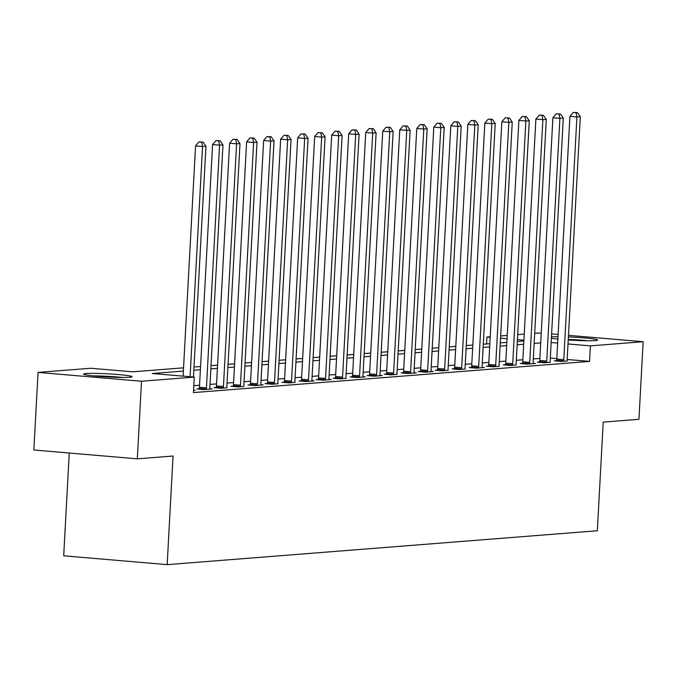 <?xml version="1.0" encoding="UTF-8"?>
<svg xmlns="http://www.w3.org/2000/svg" width="677" height="677" viewBox="0 0 677 677"><rect width="100%" height="100%" fill="white"/><g stroke="black" fill="none" stroke-linecap="round" stroke-linejoin="round"><path stroke-width="1.02" d="M568.392 336.918A24.296 1.566 -176.9 0 1 597.639 340.032A24.296 1.566 -176.9 0 1 595.193 340.582A24.296 1.566 -176.9 0 1 568.223 339.972M557.865 339.092A24.296 1.566 -176.9 0 1 551.383 338.195M551.45 336.867A24.296 1.566 -176.9 0 1 551.569 336.858A24.296 1.566 -176.9 0 1 557.992 336.681M129.629 377.267A24.296 1.566 -176.9 0 1 102.329 376.632A24.296 1.566 -176.9 0 1 83.559 374.093A24.296 1.566 -176.9 0 1 86.013 373.543A24.296 1.566 -176.9 0 1 113.313 374.178A24.296 1.566 -176.9 0 1 132.083 376.717A24.296 1.566 -176.9 0 1 129.629 377.267M69.266 453.023L63.697 555.809L167.168 564.643L597.334 530.751L603.215 422.126L638.944 419.308L643.15 341.716L590.403 345.871L568.011 343.958M167.168 564.643L173.05 456.019L137.313 458.837L33.85 450.002L38.056 372.409L90.803 368.254L132.743 371.834L183.552 367.831M486.56 343.958L486.932 337.036L490.216 336.782M500.667 335.961L507.234 335.437M517.685 334.616L524.243 334.099M534.703 333.279L541.245 333.016M183.374 371.055L152.325 373.509L194.265 377.089L193.427 392.601L589.557 361.391L567.174 359.479M556.807 358.598L550.308 358.04M539.874 358.421L533.315 358.937M522.856 359.758L516.297 360.274M505.837 361.103L499.279 361.62M488.828 362.44L482.261 362.957M471.81 363.786L465.251 364.302M454.792 365.123L448.233 365.639M437.774 366.469L431.215 366.985M420.755 367.806L414.197 368.322M403.746 369.143L397.187 369.667M386.728 370.488L380.169 371.004M369.71 371.825L363.151 372.342M352.692 373.171L346.133 373.687M335.682 374.508L329.124 375.024M318.664 375.853L312.105 376.37M301.646 377.191L295.087 377.707M284.628 378.528L278.069 379.052M267.618 379.873L261.051 380.389M250.6 381.21L244.042 381.726M233.582 382.556L227.023 383.072M216.564 383.893L210.005 384.409M199.554 385.238L193.8 385.687M193.546 390.417L195.12 390.29L193.554 390.155M199.19 388.818L196.973 388.996L203.963 389.597L212.129 388.953L209.87 388.759M216.208 387.481L213.991 387.659L220.981 388.251L226.939 387.786M233.218 386.144L231.009 386.313L237.999 386.914L243.948 386.44M250.236 384.798L248.019 384.976L255.017 385.568L263.184 384.925L260.924 384.731M267.254 383.461L265.037 383.631L272.027 384.231L277.985 383.757M284.272 382.116L282.055 382.293L289.045 382.886L295.003 382.42M301.282 380.779L299.073 380.948L306.063 381.549L314.23 380.906L311.97 380.711M318.3 379.433L316.091 379.611L323.081 380.212L331.248 379.569L328.988 379.374M335.318 378.096L333.101 378.274L340.091 378.866L346.049 378.401M352.336 376.759L350.119 376.928L357.109 377.529L365.275 376.886L363.016 376.691M369.346 375.413L367.137 375.591L374.127 376.184L382.293 375.54L380.034 375.346M386.364 374.076L384.155 374.246L391.145 374.846L397.094 374.373M403.382 372.731L401.165 372.909L408.155 373.501L416.33 372.858L414.07 372.672M420.4 371.394L418.183 371.563L425.173 372.164L433.339 371.521L431.08 371.326M437.418 370.048L435.201 370.226L442.191 370.827L448.14 370.353M454.428 368.711L452.219 368.889L459.209 369.481L465.158 369.016M471.446 367.374L469.229 367.543L476.219 368.144L484.393 367.501L482.134 367.306M488.464 366.029L486.247 366.206L493.237 366.799L499.194 366.333M505.482 364.691L503.265 364.861L510.255 365.462L516.204 364.988M522.492 363.346L520.283 363.524L527.273 364.116L535.439 363.473L533.18 363.287M539.51 362.009L537.293 362.178L544.291 362.779L550.24 362.305M556.528 360.663L554.311 360.841L561.301 361.433L567.258 360.968M137.313 458.837L141.518 381.244L38.056 372.409M551.611 333.905L558.11 334.455M568.477 335.343L643.15 341.716M589.557 361.391L590.403 345.871M194.265 377.089L141.518 381.244M540.711 342.9L534.153 343.417M523.693 344.246L517.135 344.762M506.684 345.583L500.117 346.099M489.666 346.929L483.107 347.445M472.648 348.266L466.089 348.782M455.629 349.603L449.071 350.119M438.62 350.948L432.053 351.465M421.602 352.285L415.043 352.802M404.584 353.631L398.025 354.147M387.566 354.968L381.007 355.484M370.547 356.314L363.989 356.83M353.538 357.651L346.979 358.167M336.52 358.988L329.961 359.512M319.502 360.333L312.943 360.849M302.484 361.67L295.925 362.187M285.474 363.016L278.916 363.532M268.456 364.353L261.897 364.869M251.438 365.698L244.879 366.215M234.42 367.036L227.861 367.552M217.41 368.381L210.852 368.897M200.392 369.718L193.834 370.234M557.645 343.078L551.146 342.52M523.913 340.201L517.414 339.642M507.048 338.754L500.548 338.204M490.182 337.315L486.932 337.036M194.003 367.01L200.57 366.494M211.021 365.665L217.579 365.148M228.039 364.328L234.597 363.811M245.057 362.982L251.616 362.466M262.067 361.645L268.634 361.129M279.085 360.299L285.643 359.783M296.103 358.962L302.661 358.446M313.121 357.625L319.679 357.109M330.131 356.28L336.697 355.763M347.149 354.943L353.707 354.426M364.167 353.597L370.725 353.081M381.185 352.26L387.743 351.744M398.203 350.914L404.761 350.398M415.213 349.577L421.771 349.061M432.231 348.24L438.789 347.716M449.249 346.895L455.807 346.379M466.267 345.558L472.825 345.042M483.276 344.212L489.835 343.696M500.295 342.875L506.853 342.359M517.313 341.53L523.871 341.013M190.093 376.734L202.558 146.494L205.96 146.224L193.461 377.021M183.103 376.133L195.568 145.893L202.558 146.494L201.704 142.195L203.066 142.094L198.903 141.958L201.704 142.195M198.903 141.958L195.568 145.893M205.96 146.224L203.066 142.094M206.18 389.419L206.273 389.021A3.114 1.354 94.9 0 0 206.434 387.853L219.576 145.149L222.978 144.886L209.836 387.582A3.114 1.354 94.9 0 0 209.87 388.733L209.921 389.123M199.106 389.182L199.283 388.42A3.114 1.354 94.9 0 0 199.444 387.261L212.586 144.556L219.576 145.149L218.722 140.858L220.076 140.748L215.921 140.621L218.722 140.858M215.921 140.621L212.586 144.556M222.978 144.886L220.076 140.748M223.198 388.082L223.283 387.676A3.114 1.354 94.9 0 0 223.444 386.516L236.595 143.812L239.996 143.541L226.854 386.245A3.114 1.354 94.9 0 0 226.888 387.396M216.124 387.836L216.293 387.083A3.114 1.354 94.9 0 0 216.454 385.915L229.605 143.219L236.595 143.812L235.731 139.521L237.094 139.411L232.939 139.276L235.731 139.521M232.939 139.276L229.605 143.219M239.996 143.541L237.094 139.411M240.208 386.736L240.301 386.339A3.114 1.354 94.9 0 0 240.462 385.171L253.604 142.475L257.015 142.204L243.864 384.908A3.114 1.354 94.9 0 0 243.906 386.059M233.142 386.499L233.311 385.746A3.114 1.354 94.9 0 0 233.472 384.578L246.614 141.874L253.604 142.475L252.749 138.176L254.112 138.074L249.957 137.939L252.749 138.176M249.957 137.939L246.614 141.874M257.015 142.204L254.112 138.074M257.226 385.399L257.319 385.001A3.114 1.354 94.9 0 0 257.48 383.834L270.622 141.129L274.024 140.858L260.882 383.563A3.114 1.354 94.9 0 0 260.916 384.714L260.967 385.103M250.16 385.154L250.329 384.401A3.114 1.354 94.9 0 0 250.49 383.233L263.632 140.537L270.622 141.129L269.768 136.839L271.13 136.729L266.966 136.602L269.768 136.839M266.966 136.602L263.632 140.537M274.024 140.858L271.13 136.729M122.359 377.444A24.135 1.557 3.1 0 0 93.147 375.862M95.931 376.133A21.021 1.354 -176.9 0 1 119.558 377.411M568.248 339.617A21.021 1.354 -176.9 0 1 585.123 340.726M587.924 340.759A24.135 1.557 3.1 0 0 568.257 339.414M274.244 384.054L274.337 383.656A3.114 1.354 94.9 0 0 274.498 382.488L287.64 139.792L291.042 139.521L277.9 382.226A3.114 1.354 94.9 0 0 277.934 383.377M267.17 383.817L267.347 383.064A3.114 1.354 94.9 0 0 267.508 381.896L280.65 139.191L287.64 139.792L286.786 135.493L288.148 135.392L283.985 135.256L286.786 135.493M283.985 135.256L280.65 139.191M291.042 139.521L288.148 135.392M291.262 382.717L291.347 382.319A3.114 1.354 94.9 0 0 291.516 381.151L304.658 138.446L308.06 138.184L294.918 380.88A3.114 1.354 94.9 0 0 294.952 382.031M284.188 382.471L284.357 381.718A3.114 1.354 94.9 0 0 284.518 380.55L297.668 137.854L304.658 138.446L303.795 134.156L305.158 134.046L301.003 133.919L303.795 134.156M301.003 133.919L297.668 137.854M308.06 138.184L305.158 134.046M308.28 381.371L308.365 380.973A3.114 1.354 94.9 0 0 308.526 379.805L321.677 137.109L325.078 136.839L311.928 379.543A3.114 1.354 94.9 0 0 311.97 380.694L312.012 381.083M301.206 381.134L301.375 380.381A3.114 1.354 94.9 0 0 301.536 379.213L314.678 136.509L321.677 137.109L320.813 132.81L322.176 132.709L318.021 132.574L320.813 132.81M318.021 132.574L314.678 136.509M325.078 136.839L322.176 132.709M325.29 380.034L325.383 379.636A3.114 1.354 94.9 0 0 325.544 378.468L338.686 135.764L342.088 135.502L328.946 378.198A3.114 1.354 94.9 0 0 328.98 379.348L329.03 379.738M318.224 379.797L318.393 379.035A3.114 1.354 94.9 0 0 318.554 377.876L331.696 135.172L338.686 135.764L337.831 131.473L339.194 131.363L335.03 131.236L337.831 131.473M335.03 131.236L331.696 135.172M342.088 135.502L339.194 131.363M342.308 378.697L342.401 378.291A3.114 1.354 94.9 0 0 342.562 377.131L355.704 134.427L359.106 134.156L345.964 376.861A3.114 1.354 94.9 0 0 345.998 378.011M335.233 378.451L335.411 377.698A3.114 1.354 94.9 0 0 335.572 376.53L348.714 133.826L355.704 134.427L354.85 130.136L356.212 130.026L352.048 129.891L354.85 130.136M352.048 129.891L348.714 133.826M359.106 134.156L356.212 130.026M359.326 377.351L359.419 376.954A3.114 1.354 94.9 0 0 359.58 375.786L372.722 133.09L376.124 132.819L362.982 375.515A3.114 1.354 94.9 0 0 363.016 376.666L363.067 377.055M352.252 377.114L352.421 376.353A3.114 1.354 94.9 0 0 352.582 375.193L365.732 132.489L372.722 133.09L371.859 128.791L373.222 128.681L369.067 128.554L371.859 128.791M369.067 128.554L365.732 132.489M376.124 132.819L373.222 128.681M376.344 376.014L376.429 375.617A3.114 1.354 94.9 0 0 376.59 374.449L389.74 131.744L393.142 131.473L379.992 374.178A3.114 1.354 94.9 0 0 380.034 375.329L380.076 375.718M369.27 375.769L369.439 375.016A3.114 1.354 94.9 0 0 369.6 373.848L382.742 131.152L389.74 131.744L388.877 127.454L390.24 127.344L386.085 127.208L388.877 127.454M386.085 127.208L382.742 131.152M393.142 131.473L390.24 127.344M393.354 374.669L393.447 374.271A3.114 1.354 94.9 0 0 393.608 373.103L406.75 130.407L410.152 130.136L397.01 372.841A3.114 1.354 94.9 0 0 397.044 373.992M386.288 374.432L386.457 373.679A3.114 1.354 94.9 0 0 386.618 372.511L399.76 129.806L406.75 130.407L405.895 126.108L407.258 126.007L403.103 125.871L405.895 126.108M403.103 125.871L399.76 129.806M410.152 130.136L407.258 126.007M410.372 373.332L410.465 372.934A3.114 1.354 94.9 0 0 410.626 371.766L423.768 129.062L427.17 128.799L414.028 371.495A3.114 1.354 94.9 0 0 414.062 372.646L414.112 373.035M403.297 373.086L403.475 372.333A3.114 1.354 94.9 0 0 403.636 371.165L416.778 128.469L423.768 129.062L422.913 124.771L424.276 124.661L420.112 124.534L422.913 124.771M420.112 124.534L416.778 128.469M427.17 128.799L424.276 124.661M427.39 371.986L427.483 371.588A3.114 1.354 94.9 0 0 427.644 370.421L440.786 127.725L444.188 127.454L431.046 370.158A3.114 1.354 94.9 0 0 431.08 371.309L431.131 371.698M420.315 371.749L420.485 370.996A3.114 1.354 94.9 0 0 420.654 369.828L433.796 127.124L440.786 127.725L439.923 123.426L441.286 123.324L437.13 123.189L439.923 123.426M437.13 123.189L433.796 127.124M444.188 127.454L441.286 123.324M444.408 370.649L444.493 370.251A3.114 1.354 94.9 0 0 444.654 369.083L457.804 126.379L461.206 126.117L448.064 368.813A3.114 1.354 94.9 0 0 448.098 369.964M437.334 370.412L437.503 369.65A3.114 1.354 94.9 0 0 437.664 368.483L450.814 125.787L457.804 126.379L456.941 122.088L458.304 121.978L454.149 121.852L456.941 122.088M454.149 121.852L450.814 125.787M461.206 126.117L458.304 121.978M461.418 369.303L461.511 368.906A3.114 1.354 94.9 0 0 461.672 367.746L474.814 125.042L478.224 124.771L465.074 367.476A3.114 1.354 94.9 0 0 465.116 368.627M454.352 369.067L454.521 368.313A3.114 1.354 94.9 0 0 454.682 367.146L467.824 124.441L474.814 125.042L473.959 120.751L475.322 120.641L471.167 120.506L473.959 120.751M471.167 120.506L467.824 124.441M478.224 124.771L475.322 120.641M478.436 367.966L478.529 367.569A3.114 1.354 94.9 0 0 478.69 366.401L491.832 123.705L495.234 123.434L482.092 366.13A3.114 1.354 94.9 0 0 482.126 367.281L482.176 367.67M471.361 367.729L471.539 366.968A3.114 1.354 94.9 0 0 471.7 365.808L484.842 123.104L491.832 123.705L490.977 119.406L492.34 119.296L488.176 119.169L490.977 119.406M488.176 119.169L484.842 123.104M495.234 123.434L492.34 119.296M495.454 366.629L495.547 366.232A3.114 1.354 94.9 0 0 495.708 365.064L508.85 122.359L512.252 122.088L499.11 364.793A3.114 1.354 94.9 0 0 499.144 365.944M488.379 366.384L488.557 365.631A3.114 1.354 94.9 0 0 488.718 364.463L501.86 121.767L508.85 122.359L507.995 118.069L509.349 117.959L505.194 117.823L507.995 118.069M505.194 117.823L501.86 121.767M512.252 122.088L509.349 117.959M512.472 365.284L512.557 364.886A3.114 1.354 94.9 0 0 512.717 363.718L525.868 121.022L529.27 120.751L516.128 363.456A3.114 1.354 94.9 0 0 516.162 364.607M505.397 365.047L505.567 364.294A3.114 1.354 94.9 0 0 505.727 363.126L518.878 120.421L525.868 121.022L525.005 116.723L526.367 116.622L522.212 116.486L525.005 116.723M522.212 116.486L518.878 120.421M529.27 120.751L526.367 116.622M529.482 363.947L529.575 363.549A3.114 1.354 94.9 0 0 529.736 362.381L542.878 119.677L546.288 119.414L533.137 362.11A3.114 1.354 94.9 0 0 533.18 363.261L533.222 363.651M522.416 363.701L522.585 362.948A3.114 1.354 94.9 0 0 522.746 361.78L535.888 119.084L542.878 119.677L542.023 115.386L543.386 115.276L539.231 115.149L542.023 115.386M539.231 115.149L535.888 119.084M546.288 119.414L543.386 115.276M546.5 362.601L546.593 362.203A3.114 1.354 94.9 0 0 546.754 361.036L559.896 118.34L563.298 118.069L550.156 360.773A3.114 1.354 94.9 0 0 550.189 361.924M539.434 362.364L539.603 361.611A3.114 1.354 94.9 0 0 539.764 360.443L552.906 117.739L559.896 118.34L559.041 114.041L560.404 113.939L556.24 113.804L559.041 114.041M556.24 113.804L552.906 117.739M563.298 118.069L560.404 113.939M563.518 361.264L563.611 360.866A3.114 1.354 94.9 0 0 563.772 359.699L576.914 116.994L580.316 116.732L567.174 359.428A3.114 1.354 94.9 0 0 567.208 360.579M556.443 361.019L556.621 360.266A3.114 1.354 94.9 0 0 556.782 359.098L569.924 116.402L576.914 116.994L576.059 112.704L577.413 112.594L573.258 112.467L576.059 112.704M573.258 112.467L569.924 116.402M580.316 116.732L577.413 112.594M206.273 389.021L199.283 388.42M206.434 387.853L199.444 387.261M223.283 387.676L216.293 387.083M223.444 386.516L216.454 385.915M240.301 386.339L233.311 385.746M240.462 385.171L233.472 384.578M257.319 385.001L250.329 384.401M257.48 383.834L250.49 383.233M274.337 383.656L267.347 383.064M274.498 382.488L267.508 381.896M291.347 382.319L284.357 381.718M291.516 381.151L284.518 380.55M308.365 380.973L301.375 380.381M308.526 379.805L301.536 379.213M325.383 379.636L318.393 379.035M325.544 378.468L318.554 377.876M342.401 378.291L335.411 377.698M342.562 377.131L335.572 376.53M359.419 376.954L352.421 376.353M359.58 375.786L352.582 375.193M376.429 375.617L369.439 375.016M376.59 374.449L369.6 373.848M393.447 374.271L386.457 373.679M393.608 373.103L386.618 372.511M410.465 372.934L403.475 372.333M410.626 371.766L403.636 371.165M427.483 371.588L420.485 370.996M427.644 370.421L420.654 369.828M444.493 370.251L437.503 369.65M444.654 369.083L437.664 368.483M461.511 368.906L454.521 368.313M461.672 367.746L454.682 367.146M478.529 367.569L471.539 366.968M478.69 366.401L471.7 365.808M495.547 366.232L488.557 365.631M495.708 365.064L488.718 364.463M512.557 364.886L505.567 364.294M512.717 363.718L505.727 363.126M529.575 363.549L522.585 362.948M529.736 362.381L522.746 361.78M546.593 362.203L539.603 361.611M546.754 361.036L539.764 360.443M563.611 360.866L556.621 360.266M563.772 359.699L556.782 359.098"/></g></svg>
